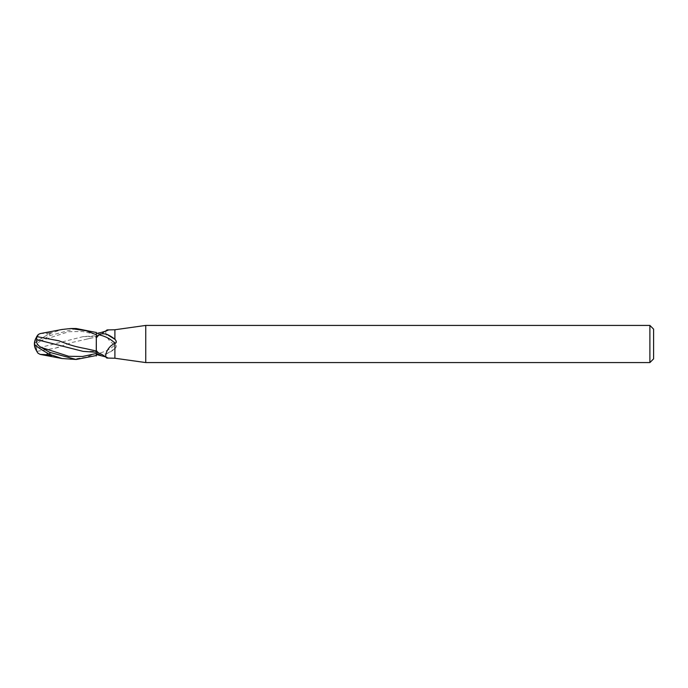 <?xml version="1.0" encoding="UTF-8"?>
<svg xmlns="http://www.w3.org/2000/svg" width="688" height="688" viewBox="0 0 688 688"><rect width="100%" height="100%" fill="white"/><g stroke="black" fill="none" stroke-linecap="round" stroke-linejoin="round"><path stroke-width="0.52" stroke-dasharray="3.44 2.58" d="M96.32 353.503L96.32 350.897M76.196 328.52L49.88 335.581L41.142 340.603L68.723 331.711L82.508 331.504L96.32 334.497L96.329 332.037L96.32 334.936L96.32 332.493M96.32 351.009L96.32 334.557A23.263 11.051 -22.4 0 0 101.007 332.536M105.513 331.143L96.32 335.933L96.32 350.166L98.917 353.125A15.987 7.594 -22.4 0 0 115.025 344.55L114.896 344.516C107.147 341.626 103.656 330.644 107.053 329.93M98.917 353.125C100.491 354.337 103.114 354.535 106.786 353.709A16.787 7.981 -22.4 0 0 115.197 348.386C116.719 346.589 116.659 345.307 115.025 344.55M105.608 331.109A16.847 8.007 -22.4 0 1 96.32 335.933L96.32 334.557M106.786 353.709L115.197 348.386M114.896 348.704L114.896 358.242M114.896 329.758L114.896 344.516M145.744 325.424L145.744 362.576M96.32 350.166L96.32 354.535L96.32 351.267L96.32 352.067L96.32 351.336L83.128 351.387M70.701 359.48L86.241 357.235L96.32 353.064L96.32 355.455L96.26 337.008M96.32 334.497L96.32 336.664L83.128 336.613L94.763 335.847M108.704 358.242L105.513 356.857M106.365 357.485A16.847 8.007 -157.6 0 1 107.053 358.07M653.6 329.139L653.6 358.861M649.885 325.424L649.885 362.576M40.265 333.585L47.214 333.293L47.214 335.09A12.805 1.367 -30.2 0 0 34.864 343.725A14.439 11.636 -25 0 1 37.272 336.845M47.214 352.987L47.214 352.91A12.805 1.367 -149.8 0 1 34.864 344.275A14.439 11.636 -155 0 0 37.272 351.155L37.969 353.107M37.272 351.155L36.713 351.086A14.99 12.074 25 0 1 36.421 350.639M36.438 337.335A14.947 14.921 0 0 0 34.864 343.725A12.805 1.367 -30.2 0 0 34.864 343.733L34.4 344L34.864 344.275A12.805 1.367 -149.8 0 1 34.864 344.267A14.947 14.947 0 0 0 34.882 344.748A14.947 14.921 180 0 1 34.864 344.275M51.66 355.352L47.214 352.91M37.281 351.301L55.384 348.145L72.292 342.4L96.32 336.991M34.4 344A13.407 1.436 149.8 0 1 49.88 333.568L62.032 329.483M51.66 332.648L47.214 335.09M47.214 333.293L51.66 332.519M58.936 340.809L55.384 339.855M55.384 348.145L58.936 347.191M86.267 339.236L92.381 337.868M41.142 340.603C37.479 342.727 35.991 345.324 36.705 348.403L83.128 336.613M36.705 348.403L36.713 351.577M96.32 353.236L96.32 355.507M96.32 353.064L96.32 355.455M49.88 333.568L49.88 335.581M96.32 334.936L96.32 332.545M108.781 329.81L96.32 336.733M108.781 358.19L96.32 351.267M36.421 337.361A14.947 14.947 0 0 0 34.864 343.725"/><path stroke-width="1.03" d="M114.896 358.242L107.053 358.07C103.656 357.356 107.147 346.374 114.896 343.484L114.896 358.242L145.744 362.576L145.744 325.424L649.885 325.424L653.6 329.139L653.6 358.861L649.885 362.576L145.744 362.576M92.381 350.132L86.267 348.756L96.32 351.009L96.32 334.936L96.32 352.067C100.792 353.684 104.232 355.593 106.64 357.794L107.053 358.07M649.885 362.576L649.885 325.424M96.26 352.127L96.26 350.889L96.26 352.127L94.763 352.153L96.32 352.144L96.32 350.897M105.608 331.109A16.847 8.007 -22.4 0 0 107.053 329.93L114.896 329.758L145.744 325.424M105.513 331.143L107.053 329.93C109.951 329.604 107.939 330.472 101.007 332.536L96.32 333.465M96.32 337.834L98.917 334.875C100.491 333.663 103.114 333.465 106.786 334.291L114.896 339.296L114.896 329.758M114.896 339.296L115.197 339.614C116.719 341.411 116.659 342.693 115.025 343.45L114.896 343.484M106.365 357.485A16.847 8.007 -157.6 0 0 96.32 352.067L96.32 352.127M36.421 350.639A14.99 12.074 25 0 1 34.4 344A13.407 1.436 30.2 0 0 49.88 354.432L62.032 358.517L76.196 359.48L96.32 355.507L96.32 353.503L96.329 355.963L96.32 353.503L82.508 356.496L68.723 356.289L41.142 347.397C37.479 345.273 35.991 342.676 36.705 339.597L83.128 351.387L94.763 352.153M98.917 334.875A15.987 7.594 -157.6 0 1 115.025 343.45M106.786 334.291A16.787 7.981 -157.6 0 1 115.197 339.614M105.513 356.857L96.32 354.535M34.4 344A14.99 12.074 155 0 1 36.713 336.914L37.272 336.845L38.261 334.523L40.119 333.603L62.032 329.483L70.701 328.52L76.196 328.52L96.32 332.493L96.26 350.992M70.701 328.52L86.241 330.765L96.32 334.764M76.196 359.48L49.88 352.419L41.142 347.397M37.969 353.107L40.119 354.397L47.214 354.707L47.214 352.987M47.214 354.707L51.66 355.481M86.267 348.756C73.934 346.365 70.597 345.264 58.936 340.809L37.281 336.699M36.705 339.597L36.713 336.423M96.32 353.443A23.263 11.051 -157.6 0 1 101.007 355.464M49.88 354.432L49.88 352.419M37.969 334.893A14.947 14.921 0 0 0 36.438 337.335M38.261 353.477A14.947 14.921 180 0 1 34.882 344.748A14.947 14.947 0 0 0 38.107 353.297M62.032 358.517L40.119 354.389M38.107 334.703A14.947 14.947 0 0 0 36.421 337.361"/></g></svg>
